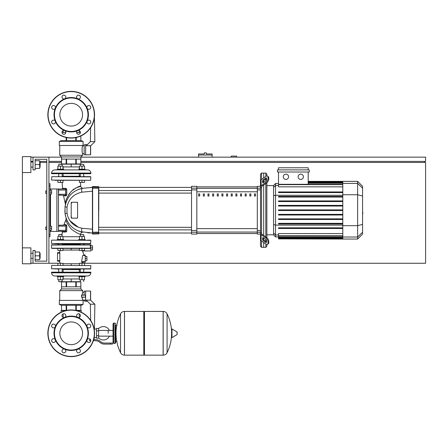 <?xml version="1.0" encoding="UTF-8"?>
<svg xmlns="http://www.w3.org/2000/svg" width="448" height="448" viewBox="0 0 448 448"><rect width="100%" height="100%" fill="white"/><g stroke="black" fill="none" stroke-linecap="round" stroke-linejoin="round"><path stroke-width="0.67" d="M236.522 157.153L236.522 156.094L231.213 156.094L231.213 157.153M80.864 161.398L425.6 161.398L425.6 157.153L80.864 157.153M61.555 157.153L48.927 157.153L48.927 263.262L62.983 263.262L62.983 265.378M30.89 263.262L33.012 263.262L33.012 250.527L35.134 250.527L35.134 261.139L46.805 261.139L35.134 261.139L46.805 261.139L46.805 159.275L35.134 159.275L46.805 159.275L35.134 159.275L35.134 169.887L33.012 169.887L33.012 157.153L30.89 157.153M30.89 161.398L33.012 161.398M39.693 161.398L46.805 161.398M48.927 161.398L61.555 161.398M424.542 162.462L424.542 161.398M84.532 265.378L84.532 263.262L425.6 263.262L425.6 162.462L80.864 162.462M61.555 162.462L48.927 162.462M46.805 162.462L40.331 162.462M22.4 247.873L30.89 247.873L30.89 263.788L22.4 263.788L22.4 172.542L30.89 172.542L30.89 156.621L22.4 156.621L22.4 172.542M205.324 152.908L204.266 152.908L204.266 153.972L198.537 153.972L198.537 155.03L212.117 155.03L212.117 153.972L206.388 153.972L206.388 152.908L205.324 152.908M198.537 157.153L198.537 155.03M212.117 157.153L212.117 155.03M45.741 226.974L45.741 229.516L45.741 226.974L46.805 226.974L46.805 193.441L46.805 226.974M49.986 226.335L51.582 226.335L51.582 228.245L49.986 228.245M51.582 228.245L51.582 230.154L49.986 230.154M45.741 190.893L45.741 193.441L45.741 190.893L46.805 190.893L46.805 159.275L46.805 190.893M49.986 190.26L51.582 190.26L51.582 192.17L49.986 192.17M51.582 192.17L51.582 194.079L49.986 194.079M108.164 333.29L108.164 330.434L108.164 333.29M98.616 337.966A6.686 6.686 0 0 0 109.435 336.14M109.435 330.434A6.686 6.686 0 0 0 98.616 328.608M96.494 337.534L94.164 337.534L94.158 339.657M96.494 330.848L96.494 338.167L98.616 338.167L98.616 328.406L96.494 328.406L96.494 330.848L98.616 330.848M96.494 329.045L94.164 329.045M92.994 341.673L93.262 340.939M110.286 344.109L112.409 344.109L112.409 343.05L110.286 343.05L110.286 344.109L104.272 344.109A6.367 6.367 0 0 1 100.296 342.714L99.54 342.11A6.367 6.367 0 0 0 95.564 340.715L93.341 340.715M112.409 343.05L112.409 344.109M93.666 339.657L95.564 339.657A7.426 7.426 0 0 1 100.201 341.281L100.957 341.886A5.303 5.303 0 0 0 104.272 343.05L110.286 343.05M90.513 339.657L89.65 339.657L89.65 340.715L90.759 340.715M96.494 335.731L98.616 335.731M114.957 343.476L114.957 323.103L113.68 323.103L113.68 343.476L114.957 343.476L115.59 342.838L115.59 325.226L117.079 325.226M143.814 312.066L144.452 311.433L144.452 355.146L163.128 355.146L163.128 311.433L163.184 355.146A4.351 4.351 0 0 0 167.082 352.722L167.082 313.858L167.082 352.722A43.926 43.926 0 0 0 171.562 335.446M163.184 355.146L163.184 311.433A4.351 4.351 0 0 1 167.082 313.858A43.926 43.926 0 0 1 171.562 331.128M171.562 333.29L171.562 329.14L171.965 328.916L171.965 337.663L171.562 337.434L171.562 333.29M177.134 333.29L177.134 332.164L177.134 333.29M120.546 313.858A4.351 4.351 0 0 1 124.449 311.433L143.814 311.433L143.814 355.146L124.505 355.146L124.505 311.433L124.449 355.146A4.351 4.351 0 0 1 120.546 352.722L120.546 313.858A43.926 43.926 0 0 0 120.546 352.722M115.59 342.838L115.59 325.226M90.838 240.341L51.789 240.128L90.838 240.341L90.625 243.734L54.981 243.734M84.577 243.734L83.681 244.16M80.287 244.16L62.132 244.16M58.738 244.16L57.837 243.734M90.625 243.734L87.438 243.734M90.625 240.128L87.438 240.128M54.981 240.128L51.789 240.128M71.21 321.927A11.362 11.362 0 0 1 82.572 333.29A11.362 11.362 0 0 1 71.21 344.652A11.362 11.362 0 0 1 59.847 333.29A11.362 11.362 0 0 1 71.21 321.927M71.21 356.63A23.341 23.341 0 0 1 47.863 333.29A23.341 23.341 0 0 1 71.21 309.943A23.341 23.341 0 0 1 94.55 333.29A23.341 23.341 0 0 1 71.21 356.63A23.341 23.341 0 0 1 47.863 333.29A23.341 23.341 0 0 1 71.21 309.943M64.63 317.408A17.186 17.186 0 0 1 77.784 317.408A1.91 1.91 0 0 1 77.168 314.294A1.91 1.91 0 0 1 79.867 314.294A1.91 1.91 0 0 1 77.784 317.408A17.186 17.186 0 0 1 87.091 326.71A1.91 1.91 0 0 1 88.855 324.072A1.91 1.91 0 0 1 90.765 325.982A1.91 1.91 0 0 1 87.091 326.71A17.186 17.186 0 0 1 87.091 339.864A1.91 1.91 0 0 1 90.205 339.248A1.91 1.91 0 0 1 90.205 341.947A1.91 1.91 0 0 1 87.091 339.864A17.186 17.186 0 0 1 77.784 349.171A1.91 1.91 0 0 1 80.427 350.935A1.91 1.91 0 0 1 78.518 352.845A1.91 1.91 0 0 1 77.784 349.171A17.186 17.186 0 0 1 55.328 326.71A17.186 17.186 0 0 1 64.63 317.408A1.91 1.91 0 0 1 61.992 315.644A1.91 1.91 0 0 1 63.902 313.734A1.91 1.91 0 0 1 64.63 317.408M71.21 350.05A16.766 16.766 0 0 1 54.443 333.29A16.766 16.766 0 0 1 71.21 316.523A16.766 16.766 0 0 1 87.97 333.29A16.766 16.766 0 0 1 71.21 350.05M65.251 352.285A1.91 1.91 0 0 1 62.546 352.285A1.91 1.91 0 0 1 64.63 349.171A1.91 1.91 0 0 1 65.251 352.285M53.564 342.507A1.91 1.91 0 0 1 51.654 340.598A1.91 1.91 0 0 1 55.328 339.864A1.91 1.91 0 0 1 53.564 342.507M52.214 327.331A1.91 1.91 0 0 1 52.214 324.626A1.91 1.91 0 0 1 55.328 326.71A1.91 1.91 0 0 1 52.214 327.331M71.21 103.348A11.362 11.362 0 0 0 59.847 114.71A11.362 11.362 0 0 0 71.21 126.073A11.362 11.362 0 0 0 82.572 114.71A11.362 11.362 0 0 0 71.21 103.348M94.55 114.71A23.341 23.341 0 0 0 71.21 91.37A23.341 23.341 0 0 0 47.863 114.71A23.341 23.341 0 0 0 71.21 138.057A23.341 23.341 0 0 0 94.55 114.71M71.21 131.902A17.186 17.186 0 0 0 77.784 98.829A17.186 17.186 0 0 0 64.63 98.829A1.91 1.91 0 0 0 65.251 95.715A1.91 1.91 0 0 0 62.546 95.715A1.91 1.91 0 0 0 64.63 98.829L64.63 98.829A17.186 17.186 0 0 0 55.328 108.136A1.91 1.91 0 0 0 53.564 105.493A1.91 1.91 0 0 0 51.654 107.402A1.91 1.91 0 0 0 55.328 108.136L55.328 108.136A17.186 17.186 0 0 0 55.328 121.29A1.91 1.91 0 0 0 52.214 120.669A1.91 1.91 0 0 0 52.214 123.374A1.91 1.91 0 0 0 55.328 121.29L55.328 121.29A17.186 17.186 0 0 0 64.63 130.592A1.91 1.91 0 0 0 61.992 132.356A1.91 1.91 0 0 0 63.902 134.266A1.91 1.91 0 0 0 64.63 130.592L64.63 130.592A17.186 17.186 0 0 0 71.21 131.902M71.21 131.477A16.766 16.766 0 0 0 87.97 114.71A16.766 16.766 0 0 0 71.21 97.95A16.766 16.766 0 0 0 54.443 114.71A16.766 16.766 0 0 0 71.21 131.477M77.784 130.592A1.91 1.91 0 0 0 77.168 133.706A1.91 1.91 0 0 0 79.867 133.706A1.91 1.91 0 0 0 77.784 130.592L77.784 130.592M87.091 121.29A1.91 1.91 0 0 0 88.855 123.928A1.91 1.91 0 0 0 90.765 122.018A1.91 1.91 0 0 0 87.091 121.29L87.091 121.29M87.091 108.136A1.91 1.91 0 0 0 90.205 108.752A1.91 1.91 0 0 0 90.205 106.053A1.91 1.91 0 0 0 87.091 108.136L87.091 108.136M77.784 98.829A1.91 1.91 0 0 0 80.427 97.065A1.91 1.91 0 0 0 78.518 95.155A1.91 1.91 0 0 0 77.784 98.829L77.784 98.829M90.838 245.75L92.534 245.75L92.534 249.995L90.838 249.995M83.787 254.985L85.215 254.985L83.787 254.985A12.146 12.146 0 0 0 82.387 250.953L82.023 250.527L82.387 250.953L90.838 250.953L90.838 247.873L92.534 247.873M85.215 256.469L86.912 256.469L86.912 260.714L85.215 260.714M85.215 258.591L86.912 258.591M57.249 240.128L57.249 239.49L60.435 239.49L60.435 236.348L62.983 236.348L62.983 239.49M66.718 231.224L66.78 225.389L65.901 225.271L65.694 230.367L58.688 230.367L58.475 231.213L65.694 231.426L65.901 230.367L65.694 231.426A0.532 0.319 -90 0 1 66.007 232.002L62.362 232.025A38.349 38.349 0 0 0 62.132 234.612L58.738 234.612L58.738 236.348M58.738 234.612L61.919 234.399L62.132 236.348M62.983 250.527L57.887 250.527L57.887 248.405L51.789 248.405L90.384 248.405L84.532 248.405L84.532 250.527L79.436 250.527L79.436 248.405L62.983 248.405L62.983 250.527M60.435 248.405L60.435 250.527M57.887 239.49L57.887 236.348L60.435 236.348M60.435 239.49L63.616 239.49L63.616 240.128M78.798 240.128L78.798 239.49L81.984 239.49L81.984 236.348L84.532 236.348L84.532 239.49M83.681 236.348L83.681 234.612L80.287 234.612L80.287 236.348M80.287 234.612L83.681 234.612M81.984 248.405L81.984 250.527M79.436 239.49L79.436 236.348L81.984 236.348M81.984 239.49L85.165 239.49L85.165 240.128M60.435 275.99L57.249 275.99L57.249 276.629L63.616 276.629L63.616 275.99M62.132 279.77L62.132 281.506L58.951 281.719L80.5 281.719M60.435 265.378L60.435 263.262M57.887 265.378L57.887 263.262M57.887 276.629L57.887 279.77L62.983 279.77L62.983 276.629M60.435 276.629L60.435 279.77M78.798 275.99L78.798 276.629L85.165 276.629L85.165 275.99L81.984 275.99M84.532 263.262L79.436 263.262L79.436 265.378M81.984 265.378L81.984 263.262M79.436 276.629L79.436 279.77L84.532 279.77L84.532 276.629M81.984 276.629L81.984 279.77M60.278 250.527A12.146 12.146 0 0 0 59.242 252.65L57.523 252.65L59.83 252.65L59.825 253.182L59.83 252.65L59.825 253.182L57.523 253.182L57.523 252.65M82.723 262.198A12.146 12.146 0 0 1 82.141 263.262M59.825 253.182L59.83 261.139L59.825 260.607L59.83 261.139L59.825 260.607L59.83 261.139L57.523 261.139L59.242 261.139A12.146 12.146 0 0 0 60.278 263.262M90.838 265.591L51.789 265.378L90.838 265.591L90.625 268.99L51.582 268.778L57.837 268.99L58.738 269.623M90.625 268.99L84.577 268.99L83.681 269.623M80.287 269.623L62.132 269.623M85.215 254.985L85.215 262.198L81.637 262.198M85.215 255.511L82.645 255.511L83.093 255.511L82.645 255.511L81.642 261.666L82.13 261.666M90.591 247.873L90.838 244.798L90.378 244.798L90.384 248.405M71.21 248.405L71.21 250.062L62.983 250.062M58.475 244.16L57.837 244.798L51.789 244.798L90.378 244.798L84.577 244.798L90.378 244.798L84.577 244.798L83.938 244.16L84.577 244.798M57.523 261.139L57.523 253.182M62.983 263.721L71.21 263.721L71.21 265.378M90.838 272.81L90.838 272.171L51.582 272.171L51.582 272.81C51.766 274.742 52.83 275.806 54.762 275.99L57.249 275.99L54.762 275.99C52.83 275.806 51.766 274.742 51.582 272.81L90.838 272.81C90.647 274.742 89.589 275.8 87.657 275.99L85.165 275.99L87.657 275.99C89.589 275.8 90.647 274.742 90.838 272.81M79.285 272.171L79.285 269.623M63.134 272.171L63.134 269.623M58.475 275.99L84 275.974M62.983 278.964L71.21 278.964L71.21 281.719M71.21 278.964L79.436 278.964M61.13 312.234L61.13 310.582L65.794 310.582M76.625 310.582L81.29 310.582L81.29 312.234M90.625 299.97L90.625 291.166L90.518 300.126L94.87 304.214L90.367 304.214L86.279 300.126L90.518 300.126L90.518 291.06L85.641 291.06L85.641 301.246L87.399 301.246M94.87 304.214L94.444 328.619L94.08 328.619M90.367 304.214L90.653 320.37M90.742 325.702L90.754 326.189M85.641 301.067L84.151 301.067L84.151 300.076M85.641 291.122L84.151 291.122L84.151 295.092L85.641 295.092M80.858 281.932L76.261 281.932L76.261 286.815L80.858 286.815L80.858 281.932L80.864 288.938L61.555 288.938L59.746 290.634L59.746 300.395M76.261 281.932L66.606 281.932L66.606 286.815L75.813 286.815L75.813 281.932M66.606 281.932L61.555 281.932L61.555 286.815L66.158 286.815L66.158 281.932M61.555 281.932L61.555 288.938M80.864 288.938L82.667 290.634L59.746 290.634M84.151 292.225L82.667 292.225L82.029 295.092M85.641 300.076L82.667 300.076L82.667 300.395M82.079 294.644L82.281 293.558M59.326 304.427L59.326 300.395L83.093 300.395L83.093 304.427L81.183 305.278L61.236 305.278L59.326 304.427L83.093 304.427M82.667 290.634L82.667 292.225M82.029 297.214L82.667 300.076M81.536 296.918L81.665 297.198M85.428 297.214L85.428 295.092L81.525 295.305L81.525 297.002L85.428 297.214L81.626 297.214M61.555 310.369L61.555 305.278L61.555 310.369L66.78 310.369M75.639 310.369L80.864 310.369L80.864 305.278M76.261 310.369L76.261 305.278M75.813 305.278L75.813 310.369M66.606 310.369L66.606 305.278M66.158 305.278L66.158 310.369M81.626 295.092L84.151 295.092M59.825 260.607L59.83 261.139L59.825 260.607L57.523 260.607M81.984 169.887L85.165 169.887L85.165 169.249L81.984 169.249L81.984 166.107L79.436 166.107L79.436 169.249M83.681 164.371L80.287 164.371L83.681 164.371L83.681 166.107M79.436 180.286L79.436 182.409L84.532 182.409L84.532 180.286M81.984 180.286L81.984 182.409M84.532 169.249L84.532 166.107L81.984 166.107M81.984 169.249L78.798 169.249L78.798 169.887M63.616 169.887L63.616 169.249L60.435 169.249L60.435 166.107L57.887 166.107L57.887 169.249M80.5 164.158L58.951 164.158L62.132 164.371L62.132 166.107M57.887 180.286L57.887 182.409L62.983 182.409L62.983 180.286M60.435 180.286L60.435 182.409M62.983 169.249L62.983 166.107L60.435 166.107M60.435 169.249L57.249 169.249L57.249 169.887L60.435 169.887M87.657 169.887C89.589 170.078 90.647 171.136 90.838 173.068L90.838 173.706L51.582 173.706L51.582 173.068L90.838 173.068C90.647 171.136 89.589 170.078 87.657 169.887L85.165 169.887M79.285 173.706L79.285 176.254M63.134 173.706L63.134 176.254M58.419 169.904L83.938 169.887M54.762 169.887L57.249 169.887L54.762 169.887C52.83 170.078 51.766 171.136 51.582 173.068C51.766 171.136 52.83 170.078 54.762 169.887M79.436 166.914L71.21 166.914L71.21 164.158M71.21 166.914L62.983 166.914M80.416 132.535L76.614 132.535M65.8 132.535L61.998 132.535M90.518 145.751L86.279 145.751L90.367 141.663L94.87 141.663L90.625 145.908L90.625 154.711L90.518 145.751L90.518 154.818L85.641 154.818L85.641 144.631L87.399 144.631M94.87 141.663L94.41 117.258M90.367 141.663L90.614 127.691M90.703 122.5L90.72 121.61M90.625 154.711L90.625 145.908L90.625 154.711M85.641 144.81L84.151 144.81L84.151 154.756L85.641 154.756M80.858 163.946L80.858 159.062L76.261 159.062L76.261 163.946L80.858 163.946L80.864 156.94L82.667 155.243L82.667 153.653L84.151 153.653M61.555 163.946L66.158 163.946L66.158 159.062L61.555 159.062L61.555 163.946L61.555 156.94L59.746 155.243L59.746 145.482M84.151 145.802L82.667 145.802C81.917 145.555 81.917 153.894 82.667 153.653M59.326 141.45L59.326 145.482L83.093 145.482L83.093 141.45L59.326 141.45L61.236 140.599L81.183 140.599L83.093 141.45M82.667 145.802L82.667 145.482M61.555 135.509L61.555 135.968M59.746 155.243L82.667 155.243M76.261 140.599L76.261 137.502M75.813 137.598L75.813 140.599M66.606 140.599L66.606 137.598M66.158 137.502L66.158 140.599M80.858 135.968L80.864 140.599M75.813 163.946L75.813 159.062L66.606 159.062L66.606 163.946L76.261 163.946M66.158 163.946L66.606 163.946M61.555 156.94L80.864 156.94M54.981 180.286L90.625 180.286L51.582 180.074L51.789 176.674L90.625 176.674L83.681 176.674L83.681 173.706M90.625 176.674L87.438 176.674M80.287 176.254L62.132 176.254M58.738 176.254L57.837 176.674M63.302 176.674L66.091 176.674M58.419 176.674L54.981 176.674M80.287 173.706L80.287 176.674L79.111 176.674M84.577 176.674L83.681 176.254M51.789 176.674L90.838 176.887L90.625 180.286L87.438 180.286M362.572 208.006L362.572 212.402M362.83 212.402L362.572 213.931M362.83 213.371L362.572 214.021M261.559 179.446L261.559 173.068L263.682 173.068L263.682 177.946L263.682 173.068L265.804 173.068L265.804 176.445M261.559 233.29L261.559 233.593A1.058 0.75 0 0 0 261.873 234.125L266.504 237.401L265.754 237.927L261.122 234.657A2.122 1.501 180 0 1 260.501 233.593L260.501 232.54L261.559 233.29L261.559 187.118L260.501 187.874L260.501 186.822A2.122 1.501 0 0 1 261.122 185.758L265.754 182.482L266.504 183.014L261.873 186.29A1.058 0.75 180 0 0 261.559 186.822L261.559 187.118M261.559 173.068L260.501 174.132L260.501 186.334L257.314 186.334L257.314 234.08L260.501 234.08L260.501 246.282L261.559 247.341L261.559 240.968M261.559 247.341L263.682 247.341L263.682 242.469L263.682 247.341L265.804 247.341L266.868 246.282L266.868 244.423M263.682 239.764L263.682 237.966L263.682 239.764M263.682 235.407L263.682 185.007L263.682 235.407M263.682 182.448L263.682 180.65L263.682 182.448M262.623 182.448L262.623 180.947A1.058 0.532 125.3 0 1 263.374 179.665L265.754 177.985A1.058 0.532 125.3 0 1 266.364 177.867A1.058 0.532 125.3 0 1 266.504 178.203L266.504 179.704A1.058 0.532 125.3 0 1 265.754 180.981L263.374 182.666A1.058 0.532 125.3 0 1 262.758 182.784A1.058 0.532 125.3 0 1 262.623 182.448L263.122 182.801M265.754 177.985L266.504 178.511L264.124 180.197A1.058 0.532 -54.7 0 0 263.374 181.474L263.374 182.666M262.623 239.467L262.623 237.966A1.058 0.532 54.7 0 1 262.758 237.63A1.058 0.532 54.7 0 1 263.374 237.748L263.374 238.935A1.058 0.532 -125.3 0 0 264.124 240.218L266.504 241.898L265.754 242.43L263.374 240.75A1.058 0.532 54.7 0 1 262.623 239.467L263.374 238.935M263.374 237.748L265.754 239.428A1.058 0.532 54.7 0 1 266.504 240.71L266.504 242.211A1.058 0.532 54.7 0 1 266.364 242.547A1.058 0.532 54.7 0 1 265.754 242.43M266.504 183.014A3.181 1.59 -54.7 0 0 268.755 179.172L268.755 177.671A3.181 1.59 -54.7 0 0 268.341 176.663L267.59 176.131A3.181 1.59 125.3 0 0 265.754 176.484L261.122 179.754A2.122 1.501 180 0 0 260.501 180.818L260.501 186.822M268.755 179.172L268.005 178.64A3.181 1.59 125.3 0 1 265.754 182.482M268.005 178.64L268.005 177.139L268.755 177.671M267.59 176.131A3.181 1.59 125.3 0 1 268.005 177.139M260.501 233.593L260.501 239.596A2.122 1.501 0 0 0 261.122 240.654L265.754 243.93A3.181 1.59 54.7 0 0 267.59 244.278L268.341 243.751A3.181 1.59 -125.3 0 0 268.755 242.743L268.755 241.242A3.181 1.59 -125.3 0 0 266.504 237.401M268.755 242.743L268.005 243.27A3.181 1.59 54.7 0 1 267.59 244.278M268.005 243.27L268.005 241.769L268.755 241.242M265.754 237.927A3.181 1.59 54.7 0 1 268.005 241.769M260.501 187.874L260.501 234.08M273.571 234.802L266.868 234.802M273.571 185.612L266.868 185.612M265.804 179.004L265.804 180.942M265.804 183.506L265.804 236.908M265.804 239.467L265.804 241.405M265.804 243.97L265.804 247.341M265.804 173.068L266.868 174.132L266.868 175.991M300.765 174.132A2.654 2.654 0 0 1 303.419 176.781A2.654 2.654 0 0 1 300.765 179.435A2.654 2.654 0 0 1 298.116 176.781A2.654 2.654 0 0 1 300.765 174.132M285.936 174.132A2.654 2.654 0 0 1 288.585 176.781A2.654 2.654 0 0 1 285.936 179.435A2.654 2.654 0 0 1 283.282 176.781A2.654 2.654 0 0 1 285.936 174.132M277.458 169.887L277.458 172.01L309.243 172.01L309.243 169.887L277.458 169.887M342.793 186.833L278.516 186.833L278.516 172.01M308.185 172.01L308.185 184.318M278.516 169.887L278.516 167.765L308.185 167.765L308.185 169.887M275.548 183.49L273.571 185.466L273.571 234.948L275.548 236.925L275.548 183.49L278.516 183.49M266.868 237.686L266.868 182.728M278.516 238.879L342.793 239.047L278.516 238.879L278.516 233.582L342.793 233.582M357.627 181.367L357.627 239.047L362.572 234.102L362.572 186.312L357.627 181.367L342.793 181.367L342.793 238.874M342.793 219.498L278.516 219.498L278.516 218.859L342.793 218.859M342.793 215.012L278.516 215.012L278.516 214.374L342.793 214.374M342.793 228.469L278.516 228.469L278.516 227.83L342.793 227.83M342.793 223.983L278.516 223.983L278.516 223.345L342.793 223.345M342.793 210.526L278.516 210.526L278.516 209.888L342.793 209.888M342.793 200.917L278.516 200.917L278.516 201.55L342.793 201.55M342.793 205.402L278.516 205.402L278.516 206.041L342.793 206.041M342.793 191.946L278.516 191.946L278.516 192.578L342.793 192.578M342.793 196.431L278.516 196.431L278.516 197.064L342.793 197.064M260.501 186.334L260.501 181.871M196.834 186.894L257.314 186.894M257.314 233.52L196.834 233.52M240.503 196.034L241.567 196.034L241.567 193.911L240.503 193.911L240.503 196.034M245.157 196.034L246.215 196.034L246.215 193.911L245.157 193.911L245.157 196.034M207.939 196.034L208.998 196.034L208.998 193.911L207.939 193.911L207.939 196.034M217.241 196.034L218.305 196.034L218.305 193.911L217.241 193.911L217.241 196.034M249.81 196.034L250.869 196.034L250.869 193.911L249.81 193.911L249.81 196.034M235.85 196.034L236.914 196.034L236.914 193.911L235.85 193.911L235.85 196.034M231.202 196.034L232.26 196.034L232.26 193.911L231.202 193.911L231.202 196.034M212.587 196.034L213.651 196.034L213.651 193.911L212.587 193.911L212.587 196.034M222.953 193.911L221.894 193.911L221.894 196.034L222.953 196.034L222.953 193.911M203.286 196.034L204.344 196.034L204.344 193.911L203.286 193.911L203.286 196.034M227.606 193.911L226.548 193.911L226.548 196.034L227.606 196.034L227.606 193.911M198.632 196.034L199.696 196.034L199.696 193.911L198.632 193.911L198.632 196.034M254.458 196.034L255.522 196.034L255.522 193.911L254.458 193.911L254.458 196.034M196.834 233.548L257.314 233.548M196.834 186.861L257.314 186.861M191.531 232.232L191.531 234.08L196.834 234.08L196.834 186.334L191.531 186.334L191.531 232.232L196.834 232.232M98.795 233.867L92.641 234.08L92.641 233.178L98.795 232.966L98.795 232.193L92.641 232.21L92.641 188.205L98.582 188.205L98.582 234.08L98.795 188.222M98.795 210.207L98.795 193.099L191.531 193.099M191.531 190.551L98.795 190.551L98.795 187.393L191.531 187.393M198.632 194.029L198.957 193.911M82.768 232.17L81.362 232.59L80.528 233.996A20.076 20.076 0 0 0 80.478 234.416A20.076 20.076 0 0 1 80.534 234.002C79.514 234.494 76.423 232.859 71.254 229.085C67.637 224.37 65.884 221.295 65.99 219.85A38.349 38.349 0 0 0 64.008 224.694L63.504 225.058L64.008 224.694L66.086 224.666A0.532 0.409 -90 0 1 65.694 225.058L58.475 225.271L58.688 226.122L65.694 226.122L65.694 225.058L65.901 226.122L65.694 225.058M65.901 226.122L65.694 231.426L66.685 231.482M66.086 224.666L66.774 225.786M66.741 228.659L66.73 229.93L66.741 228.659M75.494 188.098L80.735 186.301C79.716 185.774 76.597 187.415 71.366 191.234C67.239 196.711 65.24 200.866 65.358 203.711A99.327 99.327 0 0 1 63.61 195.787L66.074 195.81L66.769 195.082L66.73 189.162L66.018 188.418L62.58 188.401A99.327 99.327 0 0 1 62.154 182.409M80.735 186.301C81.043 187.611 81.838 188.244 83.115 188.199C81.838 188.244 81.043 187.611 80.735 186.301L80.735 186.301A81.054 81.054 0 0 1 80.444 182.409M77.045 202.25A0.532 0.532 0 0 1 77.577 202.782L77.577 217.633A0.532 0.532 0 0 1 77.045 218.165L71.742 218.165A0.532 0.532 0 0 1 71.21 217.633L71.21 202.782A0.532 0.532 0 0 1 71.742 202.25L77.168 202.261L77.543 202.955L77.045 202.25L71.742 202.25L71.462 203.23L71.742 202.25M77.045 218.165L77.543 217.454L77.045 218.165L71.742 218.165L71.462 217.185L71.742 218.165M98.795 187.443L92.641 187.236L92.428 186.547L92.428 233.867M90.412 187.432L92.428 187.393L92.428 188.222L92.428 187.393L82.174 188.356C72.492 190.674 66.78 196.846 65.027 206.858L65.027 213.556C66.78 223.569 72.492 229.74 82.174 232.058L78.842 231.14M80.562 231.689L92.428 233.022L92.428 229.197L81.788 228.234C73.455 226.296 68.533 221.273 67.026 213.175L67.026 207.239C68.533 199.136 73.455 194.118 81.788 192.181A5.303 1.142 -100.7 0 1 82.174 188.356L78.999 189.218M66.074 195.81L65.447 195.804L66.074 195.81A0.532 0.386 90 0 0 65.694 195.35L58.475 195.138L58.688 188.983L65.694 188.983L65.694 195.35L65.694 188.983A0.532 0.33 -90 0 0 66.018 188.418M63.801 195.793L63.09 195.35L63.784 195.793M66.769 195.082L65.901 195.138L65.694 188.983L65.901 190.047L58.475 190.047M66.73 189.162L65.901 189.196M71.126 191.481L71.585 191.016L71.126 191.481M72.778 189.946L74.189 188.894L72.778 189.946M66.007 232.002L66.718 231.263M65.694 231.426L65.901 230.367M72.414 227.41L71.926 226.985M66.433 219.134L66.293 218.77M68.734 223.378L69.104 223.888M78.394 230.972L79.615 231.409M92.428 229.197L92.428 232.193L92.428 229.197L81.788 228.234A5.303 1.142 -79.3 0 0 82.174 232.058L82.118 232.047M67.609 221.581L67.026 220.472L67.609 221.581M65.027 213.562L66.343 218.91L65.027 213.556L67.026 213.175M66.158 202.003L65.027 206.858L65.498 204.198L65.027 206.858L67.026 207.239M72.391 193.026L72.761 192.718M78.008 189.599L82.174 188.356L79.01 189.213L82.174 188.356L92.428 187.393M81.788 192.181L92.428 191.218M90.384 232.982L87.735 232.82M64.91 212.218L64.865 211.305L64.91 212.218M64.842 210.51L64.842 210.207M65.794 203.112L65.985 202.496L65.794 203.112M73.539 195.877L71.842 197.394M69.882 220.657L78.378 227.276L69.882 220.657M69.686 193.166L68.533 194.841M67.514 196.683L66.343 199.539M65.789 201.471L65.682 201.93M65.358 203.711L65.38 204.702L65.358 203.711M77.577 202.782L77.577 217.633M82.174 232.058L81.592 231.941M66.091 218.221L65.99 219.85L66.091 218.221M48.927 236.734L49.986 236.734L49.986 183.68L48.927 183.68M49.986 231.426L58.475 231.426L58.475 188.983L49.986 188.983M40.118 167.126L40.118 162.036L40.118 167.126L39.693 167.126M40.118 258.378L40.118 253.282L40.118 258.378L39.693 258.378M35.134 259.65L39.693 259.65L39.693 252.011L35.134 252.011M35.134 255.83L39.693 255.83M35.134 168.403L39.693 168.403L39.693 160.759L35.134 160.759M35.134 164.578L39.693 164.578M48.927 263.262L33.012 263.262M33.012 157.153L48.927 157.153M177.134 334.41L177.005 331.94L171.965 328.916M124.449 311.433L124.449 355.146M90.838 243.522L51.582 243.522L51.582 240.341M94.338 333.29A23.134 23.134 0 0 1 71.21 356.418A23.134 23.134 0 0 1 48.076 333.29A23.134 23.134 0 0 1 71.21 310.156A23.134 23.134 0 0 1 94.338 333.29M71.21 137.844A23.134 23.134 0 0 0 94.338 114.71A23.134 23.134 0 0 0 71.21 91.582A23.134 23.134 0 0 0 48.076 114.71A23.134 23.134 0 0 0 71.21 137.844M51.582 265.591L51.582 268.778L90.838 268.778M81.642 261.666L85.215 261.666M79.436 250.062L71.21 250.062M90.591 245.011L51.582 245.011L51.582 248.192L90.597 248.192M71.21 263.721L79.436 263.721M263.374 181.474L262.623 180.947M264.124 180.197L263.374 179.665M263.122 237.614L262.623 237.966M264.124 240.218L263.374 240.75M261.122 185.758L261.122 179.754M261.122 240.654L261.122 234.657M342.793 181.854L308.185 181.854M342.793 182.364L308.185 182.364M342.793 183.226L308.185 183.226M278.516 185.45L275.548 185.45L273.571 187.359M273.571 195.798L275.548 195.289L342.793 195.289M278.516 234.965L275.548 234.965L273.571 233.055M273.571 224.616L275.548 225.126L342.793 225.126M342.793 184.638L278.516 184.638M342.793 238.05L278.516 238.05M342.793 238.56L278.516 238.56M342.793 235.777L278.516 235.777M342.793 237.188L278.516 237.188M362.572 188.177L357.627 183.4L342.793 183.4M342.793 194.74L357.627 194.74L362.572 196.017M342.793 225.674L357.627 225.674L362.572 224.398M342.793 237.014L357.627 237.014L362.572 232.238M257.314 232.053L196.834 232.053M196.834 188.362L257.314 188.362M257.314 191.789L196.834 191.789M196.834 228.626L257.314 228.626M257.314 232.232L260.501 232.232M260.501 230.524L257.314 230.524M257.314 189.885L260.501 189.885M196.834 230.524L191.531 230.524M196.834 188.182L191.531 188.182M191.531 189.885L196.834 189.885M260.501 188.182L257.314 188.182M79.436 236.734L62.983 236.734M92.428 188.222L92.641 187.236M65.901 194.292L58.475 194.292M58.475 226.122L58.475 230.367M48.927 185.802L49.986 185.802M49.986 234.612L48.927 234.612M56.885 188.983L56.885 231.426M50.518 231.426L50.518 230.154M50.518 226.335L50.518 194.079M50.518 190.26L50.518 188.983M46.805 229.516L45.741 229.516M46.805 193.441L45.741 193.441M63.134 313.891L63.134 317.391M79.285 317.391L79.285 313.891M63.134 132.535L63.134 130.609M79.285 130.609L79.285 132.535M113.047 336.14L98.616 336.14M113.047 330.434L98.616 330.434M89.914 339.007L89.914 339.657M115.59 341.354L117.079 341.354M163.184 311.433L144.452 311.433M177.005 334.639L171.965 337.663M143.814 354.508L144.452 355.146M113.68 324.374L113.047 323.742L113.047 342.838L113.68 343.476M113.68 323.103L113.047 323.742M114.957 323.103L115.59 323.742M113.68 342.199L113.047 342.838M58.738 243.734L58.738 244.798M62.132 244.798L62.132 243.734M80.287 243.734L80.287 244.798M83.681 244.798L83.681 243.734M62.132 268.99L62.132 272.171M58.738 279.77L58.738 281.506M58.738 268.99L58.738 272.171M83.681 268.99L83.681 272.171M83.681 279.77L83.681 281.506M80.287 279.77L80.287 281.506M80.287 268.99L80.287 272.171M63.134 278.964L63.134 276.629M79.285 278.964L79.285 276.629M80.287 166.107L80.287 164.371M62.132 176.674L62.132 173.706M58.738 176.674L58.738 173.706M58.738 166.107L58.738 164.371M63.134 166.914L63.134 169.249M79.285 166.914L79.285 169.249M342.793 181.367L308.185 181.367M308.185 181.535L342.793 181.535M308.185 182.045L342.793 182.045M308.185 182.907L342.793 182.907M278.516 236.925L275.548 236.925M278.516 184.318L342.793 184.318M342.793 238.364L278.516 238.364M342.793 236.096L278.516 236.096M342.793 237.507L278.516 237.507M357.627 239.047L342.793 239.047M98.795 233.022L191.531 233.022M191.531 227.315L98.795 227.315M191.531 229.863L98.795 229.863M98.795 186.547L92.428 186.547M62.58 188.401L62.054 188.983L62.58 188.401M62.362 232.025L61.835 231.426L62.362 232.025M30.89 167.126L33.012 167.126M30.89 258.378L33.012 258.378M30.89 253.282L33.012 253.282M39.693 253.282L40.118 253.282M30.89 162.036L33.012 162.036M39.693 162.036L40.118 162.036"/></g></svg>
